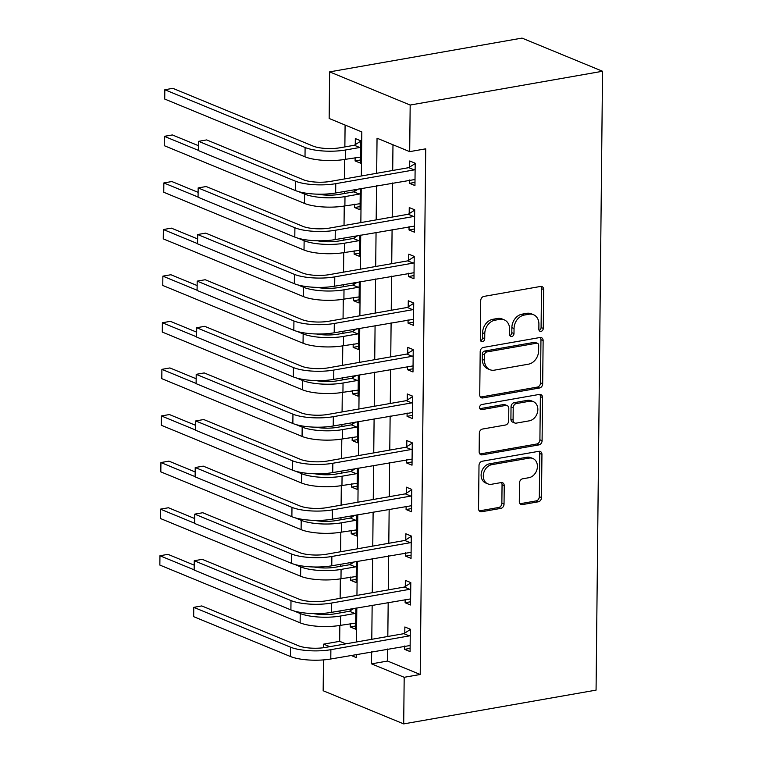 <?xml version="1.0" encoding="UTF-8"?>
<svg xmlns="http://www.w3.org/2000/svg" width="762" height="762" viewBox="0 0 762 762"><rect width="100%" height="100%" fill="white"/><g stroke="black" fill="none" stroke-linecap="round" stroke-linejoin="round"><path stroke-width="1.14" d="M541.03 331.384A2.667 2.115 112.4 0 0 543.258 328.441L543.668 289.56A3.8 3.019 112.4 0 0 541.972 286.588A3.8 3.019 112.4 0 0 540.563 286.445L483.908 296.399A3.8 3.019 112.4 0 0 480.727 300.609L480.317 339.49A2.667 2.115 112.4 0 0 481.508 341.567A2.667 2.115 112.4 0 0 482.498 341.662A2.667 2.115 112.4 0 0 484.727 338.719L484.775 333.68A12.173 9.668 112.4 0 1 494.967 320.202L499.691 319.373A12.173 9.668 112.4 0 1 504.206 319.83A12.173 9.668 112.4 0 1 509.635 329.317L509.588 334.347A2.667 2.115 112.4 0 0 510.778 336.423A2.667 2.115 112.4 0 0 511.759 336.528A2.667 2.115 112.4 0 0 513.988 333.575L514.045 328.546A12.173 9.668 112.4 0 1 524.237 315.068L528.961 314.239A12.173 9.668 112.4 0 1 533.467 314.687A12.173 9.668 112.4 0 1 538.905 324.183L538.858 329.213A2.667 2.115 112.4 0 0 540.039 331.289A2.667 2.115 112.4 0 0 541.03 331.384M539.125 330.422A2.667 2.115 112.4 0 0 541.087 327.536L541.487 288.655A3.8 3.019 112.4 0 0 540.763 286.417M480.593 340.7A2.667 2.115 112.4 0 0 482.546 337.823L482.603 332.784L484.775 333.68M509.854 335.556A2.667 2.115 112.4 0 0 511.816 332.68L511.864 327.65L514.045 328.546M519.303 501.491A3.8 3.019 112.4 0 0 520.998 504.454A3.8 3.019 112.4 0 0 522.408 504.596L538.305 501.806A3.8 3.019 112.4 0 0 541.487 497.596L541.944 454.409A3.8 3.019 112.4 0 0 540.239 451.447A3.8 3.019 112.4 0 0 538.829 451.304L482.184 461.248A3.8 3.019 112.4 0 0 479.003 465.458L478.546 508.645A3.8 3.019 112.4 0 0 480.241 511.607A3.8 3.019 112.4 0 0 481.651 511.75L500.853 508.378A3.8 3.019 112.4 0 0 504.034 504.168L504.234 485.689A3.8 3.019 112.4 0 0 502.529 482.717A3.8 3.019 112.4 0 0 501.12 482.584L491.604 484.251A10.173 8.087 112.4 0 1 487.832 483.87A10.173 8.087 112.4 0 1 483.537 473.64A10.173 8.087 112.4 0 1 491.804 464.677L529.104 458.124A10.173 8.087 112.4 0 1 532.876 458.505A10.173 8.087 112.4 0 1 537.162 468.735A10.173 8.087 112.4 0 1 528.895 477.707L522.684 478.793A3.8 3.019 112.4 0 0 519.494 483.003L519.303 501.491M387.696 649.005L387.563 661.045L420.214 674.484L404.184 677.294L403.698 723.9L596.065 690.124L602.552 71.257L522.018 38.1L329.641 71.876L329.155 118.481L361.807 131.921L361.34 175.974M420.214 674.484L425.72 148.828L409.689 151.638L410.175 105.042L602.552 71.257M539.496 388.001A3.8 3.019 112.4 0 0 542.677 383.781L543.135 340.604A3.8 3.019 112.4 0 0 541.43 337.642A3.8 3.019 112.4 0 0 540.02 337.499L483.375 347.443A3.8 3.019 112.4 0 0 480.193 351.653L479.736 394.84A3.8 3.019 112.4 0 0 481.441 397.802A3.8 3.019 112.4 0 0 482.851 397.945L539.496 388.001L537.315 387.096A3.8 3.019 112.4 0 0 540.506 382.886L540.953 339.709A3.8 3.019 112.4 0 0 540.229 337.471M542.534 397.507L542.087 440.684A3.8 3.019 112.4 0 1 538.896 444.903L482.251 454.847A3.8 3.019 112.4 0 1 480.841 454.704A3.8 3.019 112.4 0 1 479.146 451.742L479.336 433.264A3.8 3.019 112.4 0 1 482.517 429.044L505.492 425.015A3.8 3.019 112.4 0 0 508.683 420.805L508.806 408.546A3.8 3.019 112.4 0 0 507.111 405.575A3.8 3.019 112.4 0 0 505.701 405.432L481.784 409.632A2.667 2.115 112.4 0 1 480.793 409.537A2.667 2.115 112.4 0 1 479.669 406.86A2.667 2.115 112.4 0 1 481.832 404.517L539.429 394.402A3.8 3.019 112.4 0 1 540.839 394.545A3.8 3.019 112.4 0 1 542.534 397.507L540.363 396.611L539.906 439.788L542.087 440.684M392.973 144.751L392.706 170.469M392.573 182.994L392.211 217.075M392.087 229.591L391.725 263.671M391.592 276.196L391.239 310.277M391.106 322.793L390.754 356.873M390.62 369.399L390.258 403.479M390.134 415.995L389.773 450.075M389.639 462.601L389.287 496.681M389.153 509.197L388.801 543.277M388.668 555.803L388.315 589.883M388.182 602.399L387.82 636.48M409.546 180.013L409.508 183.337L414.947 185.576L415.185 163.211L409.746 160.963L409.68 167.049M409.061 226.609L409.023 229.934L414.461 232.181L414.699 209.807L409.251 207.569L409.194 213.646M408.565 273.215L408.537 276.539L413.976 278.778L414.214 256.413L408.765 254.165L408.708 260.252M408.08 319.811L408.041 323.136L413.49 325.384L413.718 303.009L408.28 300.771L408.213 306.848M407.594 366.417L407.556 369.741L412.994 371.98L413.233 349.615L407.794 347.367L407.727 353.454M407.108 413.023L407.07 416.338L412.509 418.586L412.747 396.211L407.308 393.973L407.241 400.05M406.613 459.619L406.584 462.944L412.023 465.182L412.261 442.817L406.813 440.569L406.756 446.656M406.127 506.225L406.089 509.54L411.537 511.788L411.766 489.414L406.327 487.175L406.26 493.252M405.641 552.821L405.603 556.146L411.042 558.384L411.28 536.019L405.841 533.771L405.775 539.858M405.155 599.427L405.117 602.742L410.556 604.99L410.794 582.616L405.355 580.377L405.289 586.454M404.66 646.024L404.632 649.348L410.07 651.586L410.308 629.221L404.86 626.974L404.803 633.06M345.091 125.044L344.862 146.914M344.729 159.429L344.529 178.927M344.395 191.453L344.367 193.51M344.243 206.035L344.033 225.533M343.91 238.058L343.881 240.116M343.748 252.632L343.548 272.129M343.414 284.655L343.395 286.712M343.262 299.237L343.062 318.735M342.929 331.26L342.91 333.318M342.776 345.834L342.576 365.331M342.443 377.857L342.424 379.914M342.29 392.44L342.081 411.937M341.957 424.463L341.928 426.52M341.805 439.036L341.595 458.534M341.462 471.059L341.443 473.116M341.309 485.642L341.109 505.139M340.976 517.665L340.957 519.722M340.824 532.238L340.624 551.736M340.49 564.261L340.471 566.318M340.338 578.844L340.128 598.341M340.004 610.867L339.976 612.924M339.852 625.44L339.681 641.328L345.824 643.852M355.13 157.61L355.092 160.934L360.54 163.173L360.769 140.799L355.33 138.56L355.263 144.647M354.797 189.624L354.778 191.243M354.644 204.206L354.606 207.531L360.045 209.769L360.274 188.662M354.311 236.23L354.292 237.849M354.159 250.812L354.12 254.137L359.559 256.375L359.778 235.268M353.816 282.826L353.806 284.445M353.663 297.409L353.635 300.733L359.073 302.971L359.293 281.864M353.33 329.432L353.311 331.051M353.177 344.014L353.139 347.339L358.588 349.577L358.807 328.47M352.844 376.028L352.825 377.647M352.692 390.611L352.654 393.935L358.092 396.173L358.321 375.066M352.358 422.634L352.339 424.253M352.206 437.217L352.168 440.541L357.607 442.779L357.826 421.672M351.863 469.23L351.853 470.849M351.711 483.813L351.682 487.137L357.121 489.375L357.34 468.268M351.377 515.836L351.358 517.455M351.225 530.419L351.196 533.743L356.635 535.981L356.854 514.874M350.891 562.432L350.872 564.051M350.739 577.015L350.701 580.339L356.149 582.578L356.368 561.47M350.406 609.038L350.387 610.657M350.253 623.621L350.215 626.945L355.654 629.183L355.883 608.076M403.698 723.9L323.164 690.743L323.488 659.902M323.612 647.719L323.65 644.138L329.794 646.671M339.681 641.328L323.65 644.138M371.656 651.815L371.532 663.854L404.184 677.294M409.689 151.638L377.038 138.198L376.676 173.288M376.542 185.804L376.18 219.885M376.057 232.41L375.695 266.49M375.561 279.006L375.209 313.087M375.075 325.612L374.723 359.693M374.59 372.208L374.228 406.289M374.104 418.814L373.742 452.895M373.609 465.411L373.256 499.491M373.123 512.016L372.77 546.097M372.637 558.613L372.275 592.693M372.151 605.218L371.789 639.299M410.175 105.042L329.641 71.876M351.082 655.434L356.302 657.587L356.33 654.51M356.464 641.985L356.816 607.914M356.949 595.389L357.311 561.308M357.435 548.783L357.797 514.712M357.93 502.187L358.283 468.106M358.416 455.581L358.769 421.5M358.902 408.984L359.254 374.904M359.388 362.379L359.75 328.298M359.874 315.782L360.236 281.702M360.369 269.177L360.721 235.096M360.855 222.58L361.207 188.5M387.563 661.045L371.532 663.854M355.092 160.934L360.569 159.972M354.606 207.531L360.083 206.569M354.12 254.137L359.597 253.175M353.635 300.733L359.102 299.771M353.139 347.339L358.616 346.377M352.654 393.935L358.13 392.973M352.168 440.541L357.645 439.579M351.682 487.137L357.159 486.175M351.196 533.743L356.664 532.781M350.701 580.339L356.178 579.377M350.215 626.945L355.692 625.983M409.508 183.337L414.985 182.375M409.023 229.934L414.499 228.971M408.537 276.539L414.004 275.577M408.041 323.136L413.518 322.174M407.556 369.741L413.033 368.779M407.07 416.338L412.547 415.376M406.584 462.944L412.052 461.982M406.089 509.54L411.566 508.578M405.603 556.146L411.08 555.184M405.117 602.742L410.594 601.78M404.632 649.348L410.108 648.386M533.467 314.687L531.295 313.792A12.173 9.668 112.4 0 0 526.78 313.344L528.961 314.239M511.864 327.65A12.173 9.668 112.4 0 1 522.065 314.173L526.78 313.344M504.206 319.83L502.025 318.935A12.173 9.668 112.4 0 0 497.51 318.478L499.691 319.373M482.603 332.784A12.173 9.668 112.4 0 1 492.795 319.307L497.51 318.478M480.46 397.078A3.8 3.019 112.4 0 0 480.67 397.05L537.315 387.096M538.686 345.405A2.667 2.115 112.4 0 0 537.496 343.329A2.667 2.115 112.4 0 0 536.505 343.224L486.785 351.958A2.667 2.115 112.4 0 0 484.556 354.911L484.499 360.216A12.173 9.668 112.4 0 0 489.937 369.703A12.173 9.668 112.4 0 0 494.443 370.151L528.437 364.188A12.173 9.668 112.4 0 0 538.629 350.71L538.686 345.405M537.496 343.329L535.315 342.433A2.667 2.115 112.4 0 0 534.333 342.328L536.505 343.224M489.937 369.703L487.756 368.808A12.173 9.668 112.4 0 1 482.317 359.321L482.375 354.016A2.667 2.115 112.4 0 1 484.603 351.063L534.333 342.328M479.87 453.981A3.8 3.019 112.4 0 0 480.079 453.952L536.724 444.008A3.8 3.019 112.4 0 0 539.906 439.788M507.111 405.575L504.93 404.679A3.8 3.019 112.4 0 0 503.52 404.536L479.889 408.689M529.333 420.824A10.173 8.087 112.4 0 0 537.601 411.861A10.173 8.087 112.4 0 0 533.314 401.631A10.173 8.087 112.4 0 0 529.542 401.25L516.398 403.555A3.8 3.019 112.4 0 0 513.217 407.765L513.083 420.024A3.8 3.019 112.4 0 0 514.788 422.996A3.8 3.019 112.4 0 0 516.198 423.139L529.333 420.824M533.314 401.631L531.133 400.736A10.173 8.087 112.4 0 0 527.361 400.355L529.542 401.25M514.788 422.996L512.607 422.1A3.8 3.019 112.4 0 1 510.911 419.129L511.035 406.87A3.8 3.019 112.4 0 1 514.226 402.66L527.361 400.355M540.363 396.611A3.8 3.019 112.4 0 0 539.639 394.373M532.876 458.505L530.695 457.61A10.173 8.087 112.4 0 0 526.923 457.229L529.104 458.124M487.832 483.87L485.651 482.975A10.173 8.087 112.4 0 1 481.365 472.745A10.173 8.087 112.4 0 1 489.633 463.782L526.923 457.229M479.269 510.883A3.8 3.019 112.4 0 0 479.479 510.854L498.672 507.482A3.8 3.019 112.4 0 0 501.863 503.272L502.053 484.794A3.8 3.019 112.4 0 0 501.329 482.556M520.027 503.73A3.8 3.019 112.4 0 0 520.236 503.701L536.124 500.91A3.8 3.019 112.4 0 0 539.315 496.691L539.763 453.514A3.8 3.019 112.4 0 0 539.039 451.275M354.32 145.256L340.033 147.761A19.374 5.286 -179.4 0 1 313.115 146.094L172.841 88.335L164.821 89.745L305.105 147.504A29.061 7.934 0.6 0 0 345.472 150L359.759 147.495L354.32 145.256L360.769 141.113M164.725 99.06L164.821 89.745L164.725 99.06L305.01 156.82A29.061 7.934 0.6 0 0 345.377 159.325L360.597 157.086M360.712 146.885L359.759 147.495M415.119 169.288L414.176 169.897L408.737 167.659L330.317 181.423A19.374 5.286 -179.4 0 1 303.409 179.756L206.664 139.922L198.644 141.332L295.389 181.165A29.061 7.934 0.6 0 0 335.766 183.661L414.176 169.897M198.549 150.647L198.644 141.332L198.549 150.647L295.294 190.49A29.061 7.934 0.6 0 0 335.661 192.986L415.014 179.499M408.737 167.659L415.185 163.516M360.216 193.481L359.273 194.091L353.835 191.853L339.547 194.358A19.374 5.286 -179.4 0 1 317.887 194.177M353.835 191.853L358.245 189.024M198.158 145.561L172.355 134.941L164.335 136.341L164.24 145.666L304.514 203.425A29.061 7.934 0.6 0 0 344.891 205.921L360.112 203.692M298.542 191.605L304.619 194.1A29.061 7.934 0.6 0 0 344.986 196.606L359.273 194.091M164.24 145.666L164.335 136.341L198.53 150.419M359.731 240.087L358.788 240.697L353.339 238.458L339.052 240.963A19.374 5.286 -179.4 0 1 317.402 240.773M353.339 238.458L357.749 235.62M197.672 192.167L171.86 181.537L163.849 182.947L163.754 192.262L304.028 250.022A29.061 7.934 0.6 0 0 344.395 252.527L359.626 250.288M298.056 238.201L304.124 240.706A29.061 7.934 0.6 0 0 344.5 243.202L358.788 240.697M163.754 192.262L163.849 182.947L198.034 197.025M359.245 286.683L358.292 287.293L352.854 285.055L338.566 287.56A19.374 5.286 -179.4 0 1 316.916 287.379M352.854 285.055L357.264 282.226M197.187 238.763L171.374 228.143L163.363 229.543L163.258 238.868L303.543 296.628A29.061 7.934 0.6 0 0 343.91 299.123L359.14 296.894M297.571 284.807L303.638 287.303A29.061 7.934 0.6 0 0 344.005 289.808L358.292 287.293M163.258 238.868L163.363 229.543L197.549 243.621M414.633 215.894L413.69 216.494L408.242 214.255L329.832 228.029A19.374 5.286 -179.4 0 1 302.924 226.362L206.169 186.528L198.158 187.928L294.904 227.771A29.061 7.934 0.6 0 0 335.27 230.267L413.69 216.494M198.063 197.253L198.158 187.928L198.063 197.253L294.808 237.087A29.061 7.934 0.6 0 0 335.175 239.582L414.528 226.095M408.242 214.255L414.69 210.112M414.147 262.49L413.195 263.1L407.756 260.861L329.346 274.625A19.374 5.286 -179.4 0 1 302.428 272.958L205.683 233.124L197.672 234.534L294.418 274.368A29.061 7.934 0.6 0 0 334.785 276.863L413.195 263.1M197.568 243.85L197.672 234.534L197.568 243.85L294.322 283.693A29.061 7.934 0.6 0 0 334.689 286.188L414.042 272.701M407.756 260.861L414.204 256.718M413.661 309.096L412.709 309.696L407.27 307.457L328.86 321.231A19.374 5.286 -179.4 0 1 301.942 319.564L205.197 279.73L197.177 281.13L293.932 320.973A29.061 7.934 0.6 0 0 334.299 323.469L412.709 309.696M197.082 290.455L197.177 281.13L197.082 290.455L293.827 330.289A29.061 7.934 0.6 0 0 334.204 332.784L413.547 319.297M407.27 307.457L413.718 303.314M358.759 333.289L357.807 333.899L352.368 331.661L338.08 334.166A19.374 5.286 -179.4 0 1 316.43 333.975M352.368 331.661L356.778 328.822M196.691 285.369L170.888 274.739L162.868 276.149L162.773 285.464L303.057 343.224A29.061 7.934 0.6 0 0 343.424 345.729L358.645 343.491M297.085 331.403L303.152 333.908A29.061 7.934 0.6 0 0 343.519 336.404L357.807 333.899M162.773 285.464L162.868 276.149L197.063 290.227M413.166 355.692L412.223 356.302L406.784 354.063L328.365 367.827A19.374 5.286 -179.4 0 1 301.457 366.16L204.711 326.327L196.691 327.736L293.437 367.57A29.061 7.934 0.6 0 0 333.813 370.065L412.223 356.302M196.596 337.052L196.691 327.736L196.596 337.052L293.341 376.895A29.061 7.934 0.6 0 0 333.708 379.39L413.061 365.903M406.784 354.063L413.233 349.92M358.264 379.886L357.321 380.495L351.882 378.257L337.595 380.762A19.374 5.286 -179.4 0 1 315.935 380.581M351.882 378.257L356.292 375.428M196.205 331.965L170.402 321.345L162.382 322.745L162.287 332.07L302.562 389.83A29.061 7.934 0.6 0 0 342.938 392.325L358.159 390.096M296.589 378.009L302.666 380.505A29.061 7.934 0.6 0 0 343.033 383.01L357.321 380.495M162.287 332.07L162.382 322.745L196.577 336.823M357.778 426.491L356.835 427.101L351.387 424.863L337.099 427.368A19.374 5.286 -179.4 0 1 315.449 427.177M351.387 424.863L355.797 422.024M195.72 378.571L169.916 367.941L161.896 369.351L161.801 378.666L302.076 436.426A29.061 7.934 0.6 0 0 342.452 438.931L357.673 436.693M296.104 424.605L302.171 427.111A29.061 7.934 0.6 0 0 342.548 429.606L356.835 427.101M161.801 378.666L161.896 369.351L196.082 383.429M357.292 473.088L356.349 473.697L350.901 471.459L336.613 473.964A19.374 5.286 -179.4 0 1 314.963 473.783M350.901 471.459L355.311 468.63M195.234 425.167L169.421 414.547L161.411 415.947L161.306 425.272L301.59 483.032A29.061 7.934 0.6 0 0 341.957 485.527L357.188 483.298M295.618 471.211L301.685 473.707A29.061 7.934 0.6 0 0 342.062 476.212L356.349 473.697M161.306 425.272L161.411 415.947L195.596 430.025M356.807 519.694L355.854 520.303L350.415 518.065L336.128 520.57A19.374 5.286 -179.4 0 1 314.477 520.379M350.415 518.065L354.825 515.226M194.739 471.773L168.935 461.143L160.925 462.553L160.82 471.868L301.104 529.628A29.061 7.934 0.6 0 0 341.471 532.133L356.692 529.895M295.132 517.808L301.2 520.313A29.061 7.934 0.6 0 0 341.567 522.808L355.854 520.303M160.82 471.868L160.925 462.553L195.11 476.631M356.311 566.29L355.368 566.899L349.929 564.661L335.642 567.166A19.374 5.286 -179.4 0 1 313.992 566.985M349.929 564.661L354.34 561.832M194.253 518.37L168.45 507.749L160.43 509.149L160.334 518.474L300.609 576.234A29.061 7.934 0.6 0 0 340.985 578.729L356.206 576.501M294.637 564.413L300.714 566.909A29.061 7.934 0.6 0 0 341.081 569.414L355.368 566.899M160.334 518.474L160.43 509.149L194.624 523.227M412.68 402.298L411.737 402.898L406.289 400.66L327.879 414.433A19.374 5.286 -179.4 0 1 300.971 412.766L204.216 372.932L196.205 374.332L292.951 414.176A29.061 7.934 0.6 0 0 333.327 416.671L411.737 402.898M196.11 383.657L196.205 374.332L196.11 383.657L292.856 423.491A29.061 7.934 0.6 0 0 333.223 425.987L412.575 412.499M406.289 400.66L412.737 396.516M412.194 448.894L411.242 449.504L405.803 447.265L327.393 461.029A19.374 5.286 -179.4 0 1 300.476 459.362L203.73 419.529L195.72 420.938L292.465 460.772A29.061 7.934 0.6 0 0 332.832 463.267L411.242 449.504M195.615 430.254L195.72 420.938L195.615 430.254L292.37 470.097A29.061 7.934 0.6 0 0 332.737 472.592L412.09 459.105M405.803 447.265L412.252 443.122M411.709 495.5L410.756 496.1L405.317 493.862L326.908 507.635A19.374 5.286 -179.4 0 1 299.99 505.968L203.244 466.134L195.224 467.535L291.979 507.378A29.061 7.934 0.6 0 0 332.346 509.873L410.756 496.1M195.129 476.86L195.224 467.535L195.129 476.86L291.875 516.693A29.061 7.934 0.6 0 0 332.251 519.189L411.594 505.701M405.317 493.862L411.766 489.718M411.213 542.096L410.27 542.706L404.832 540.468L326.422 554.231A19.374 5.286 -179.4 0 1 299.504 552.564L202.759 512.731L194.739 514.14L291.484 553.974A29.061 7.934 0.6 0 0 331.861 556.47L410.27 542.706M194.643 523.456L194.739 514.14L194.643 523.456L291.389 563.299A29.061 7.934 0.6 0 0 331.765 565.795L411.109 552.307M404.832 540.468L411.28 536.324M410.728 588.702L409.785 589.302L404.336 587.064L325.926 600.837A19.374 5.286 -179.4 0 1 299.018 599.17L202.263 559.337L194.253 560.737L290.998 600.58A29.061 7.934 0.6 0 0 331.375 603.075L409.785 589.302M194.158 570.062L194.253 560.737L194.158 570.062L290.903 609.895A29.061 7.934 0.6 0 0 331.27 612.391L410.623 598.903M404.336 587.064L410.794 582.92M355.825 612.896L354.882 613.505L349.444 611.267L335.156 613.772A19.374 5.286 -179.4 0 1 313.496 613.581M349.444 611.267L353.844 608.428M193.767 564.975L167.964 554.345L159.944 555.755L159.849 565.071L300.123 622.83A29.061 7.934 0.6 0 0 340.5 625.335L355.721 623.097M294.151 611.01L300.218 613.515A29.061 7.934 0.6 0 0 340.595 616.01L354.882 613.505M159.849 565.071L159.944 555.755L194.139 569.833M410.242 635.298L409.299 635.908L403.85 633.67L325.441 647.433A19.374 5.286 -179.4 0 1 298.523 645.766L201.778 605.933L193.767 607.343L290.512 647.176A29.061 7.934 0.6 0 0 330.879 649.672L409.299 635.908M193.662 616.658L193.767 607.343L193.662 616.658L290.417 656.501A29.061 7.934 0.6 0 0 330.784 658.997L410.137 645.509M403.85 633.67L410.299 629.526M541.087 327.536L543.258 328.441M482.546 337.823L484.727 338.719M511.816 332.68L513.988 333.575M522.065 314.173L524.237 315.068M492.795 319.307L494.967 320.202M541.487 288.655L543.668 289.56M480.67 397.05L482.851 397.945M540.953 339.709L543.135 340.604M540.506 382.886L542.677 383.781M484.603 351.063L486.785 351.958M482.375 354.016L484.556 354.911M482.317 359.321L484.499 360.216M536.724 444.008L538.896 444.903M480.079 453.952L482.251 454.847M503.52 404.536L505.701 405.432M480.022 408.908L481.784 409.632M514.226 402.66L516.398 403.555M511.035 406.87L513.217 407.765M510.911 419.129L513.083 420.024M489.633 463.782L491.804 464.677M502.053 484.794L504.234 485.689M501.863 503.272L504.034 504.168M498.672 507.482L500.853 508.378M479.479 510.854L481.651 511.75M539.763 453.514L541.944 454.409M539.315 496.691L541.487 497.596M536.124 500.91L538.305 501.806M520.236 503.701L522.408 504.596M345.472 150L345.377 159.325M305.105 147.504L305.01 156.82M335.766 183.661L335.661 192.986M295.389 181.165L295.294 190.49M344.986 196.606L344.891 205.921M304.619 194.1L304.514 203.425M344.5 243.202L344.395 252.527M304.124 240.706L304.028 250.022M344.005 289.808L343.91 299.123M303.638 287.303L303.543 296.628M335.27 230.267L335.175 239.582M294.904 227.771L294.808 237.087M334.785 276.863L334.689 286.188M294.418 274.368L294.322 283.693M334.299 323.469L334.204 332.784M293.932 320.973L293.827 330.289M343.519 336.404L343.424 345.729M303.152 333.908L303.057 343.224M333.813 370.065L333.708 379.39M293.437 367.57L293.341 376.895M343.033 383.01L342.938 392.325M302.666 380.505L302.562 389.83M342.548 429.606L342.452 438.931M302.171 427.111L302.076 436.426M342.062 476.212L341.957 485.527M301.685 473.707L301.59 483.032M341.567 522.808L341.471 532.133M301.2 520.313L301.104 529.628M341.081 569.414L340.985 578.729M300.714 566.909L300.609 576.234M333.327 416.671L333.223 425.987M292.951 414.176L292.856 423.491M332.832 463.267L332.737 472.592M292.465 460.772L292.37 470.097M332.346 509.873L332.251 519.189M291.979 507.378L291.875 516.693M331.861 556.47L331.765 565.795M291.484 553.974L291.389 563.299M331.375 603.075L331.27 612.391M290.998 600.58L290.903 609.895M340.595 616.01L340.5 625.335M300.218 613.515L300.123 622.83M330.879 649.672L330.784 658.997M290.512 647.176L290.417 656.501"/></g></svg>
